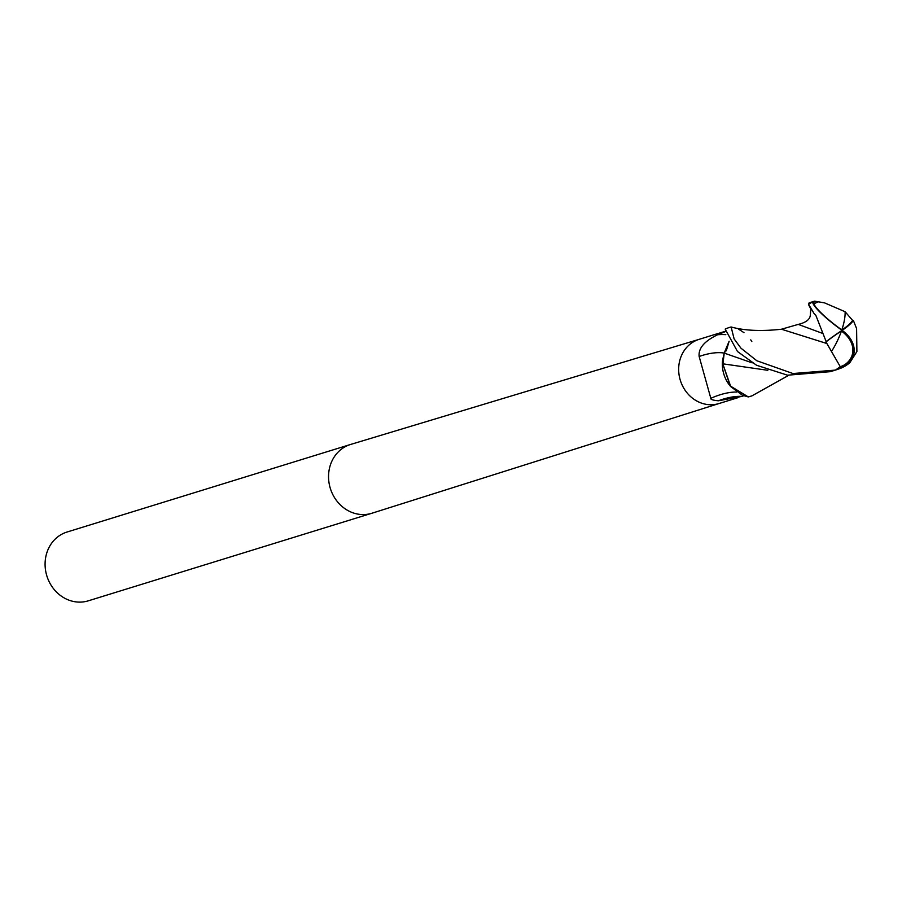 <?xml version="1.0" encoding="UTF-8"?>
<svg xmlns="http://www.w3.org/2000/svg" width="902" height="902" viewBox="0 0 902 902"><rect width="100%" height="100%" fill="white"/><g stroke="black" fill="none" stroke-linecap="round" stroke-linejoin="round"><path stroke-width="1.35" d="M699.219 339.31L350.675 444.438A36.001 32.224 72.8 0 0 328.565 475.331A36.001 32.224 72.8 0 0 348.409 510.814A36.001 32.224 72.8 0 0 371.737 513.294A36.001 32.224 72.8 0 0 372.176 513.159M350.923 444.359A36.001 32.224 72.8 0 0 350.495 444.483L67.03 532.033A36.001 32.224 72.8 0 0 45.1 562.983A36.001 32.224 72.8 0 0 64.944 598.353A36.001 32.224 72.8 0 0 88.272 600.833L371.737 513.294M350.495 444.483A36.001 32.224 72.8 0 0 328.565 475.433A36.001 32.224 72.8 0 0 348.409 510.814A36.001 32.224 72.8 0 0 371.917 513.238L719.052 403.521M743.992 332.68L740.283 330.211M739.967 330.042L738.727 329.399M724.644 352.716L729.143 341.249L726.29 350.844M729.132 341.238L724.182 353.088L722.897 364.126L724.216 353.099A39.181 17.262 -25.6 0 0 699.151 356.482C698.227 348.352 704.383 341.103 717.642 334.743L726.178 331.282M767.794 370.294L722.84 363.822L730.225 385.943L747.995 396.857L742.447 395.256L730.755 386.642A30.893 27.646 72.8 0 1 722.592 360.293L722.795 363.81L730.755 386.642M743.755 395.752L741.861 396.406A39.045 17.194 -25.6 0 0 718.33 400.792C712.862 400.262 710.359 399.439 710.821 398.323L699.151 356.482M725.163 331.338L718.251 333.469M741.861 396.406L718.33 400.792M736.596 392.032A37.185 16.371 -25.6 0 0 732.943 392.167A37.185 16.371 -25.6 0 0 710.821 398.323M752.189 362.863L724.182 353.088L722.592 360.293M751.817 341.52L750.757 339.885M788.675 375.333L751.896 395.888L748.299 396.914L730.225 385.943L722.795 363.81M814.348 301.234L809.094 302.858L808.62 304.245A36.001 32.224 72.8 0 1 813.142 301.798L813.897 301.381A36.001 32.224 -107.2 0 1 814.348 301.234A36.001 32.224 -107.2 0 1 814.551 301.178L814.765 301.178M810.819 308.969C807.053 301.899 808.091 303.343 813.908 313.287L815.814 315.283L826.153 341.599A34.862 4.07 -36.3 0 1 842.085 330.357A31.187 23.057 15.4 0 1 842.851 367.294A31.187 23.057 15.4 0 1 840.337 368.399L836.041 369.899A36.001 32.224 -107.2 0 1 835.59 370.045A36.001 32.224 -107.2 0 1 835.399 370.102L792.959 373.529L756.823 360.755L740.959 348.183L734.115 338.893L731.127 326.986C744.466 330.673 761.265 331.429 781.515 329.241L826.886 343.527L840.292 366.719A34.231 30.634 72.8 0 0 844.746 364.724A29.777 22.02 -164.6 0 0 841.431 331.079A29.777 22.02 -164.6 0 0 841.341 331.011A33.577 3.924 143.7 0 0 825.781 342.061L826.897 343.527M730.924 326.998L729.132 327.561A36.001 32.224 72.8 0 0 725.174 329.106L737.498 351.521L756.564 365.265L787.559 375.198L830.336 371.669L835.59 370.045M845.118 311.731L824.541 302.869L818.475 301.832A34.231 30.634 72.8 0 0 814.01 303.827A29.777 4.623 37.8 0 0 841.825 329.918A29.777 4.623 37.8 0 0 841.904 329.974A33.577 11.106 -23.4 0 0 852.649 320.424L845.118 311.731A34.761 12.03 115.1 0 1 841.825 329.918M822.974 333.537L798.247 324.393L780.816 329.41M842.851 367.294A36.001 36.001 0 0 0 849.797 362.751L856.9 351.543L856.596 328.587L853.393 320.537A34.862 11.523 156.6 0 1 842.085 330.357L841.341 331.011M841.904 329.974L842.085 330.357A31.187 4.848 -142.2 0 1 813.142 301.798M813.897 301.381L814.01 303.827M818.475 301.832L814.551 301.178M853.393 320.537L852.649 320.424M836.041 369.899L844.746 364.724M840.292 366.719L835.399 370.102M748.299 396.914A36.001 32.224 72.8 0 0 750.374 396.361A36.001 32.224 72.8 0 0 750.994 396.158M699.309 339.276A33.599 30.07 72.8 0 0 699.14 339.332A33.599 30.07 72.8 0 0 678.676 368.219A33.599 30.07 72.8 0 0 697.19 401.232A33.599 30.07 72.8 0 0 718.973 403.544A33.599 30.07 72.8 0 0 719.142 403.487M725.817 334.653A54.097 23.824 -25.6 0 0 717.642 334.743M831.599 351.273A34.761 12.03 -64.9 0 0 841.431 331.079M810.763 309.634L810.346 314.753C810.199 319.308 806.162 322.521 798.247 324.393M718.116 333.469L699.14 339.332M737.937 397.681L718.973 403.544M814.698 301.178L824.541 302.869M750.374 396.361L751.794 395.922"/></g></svg>
